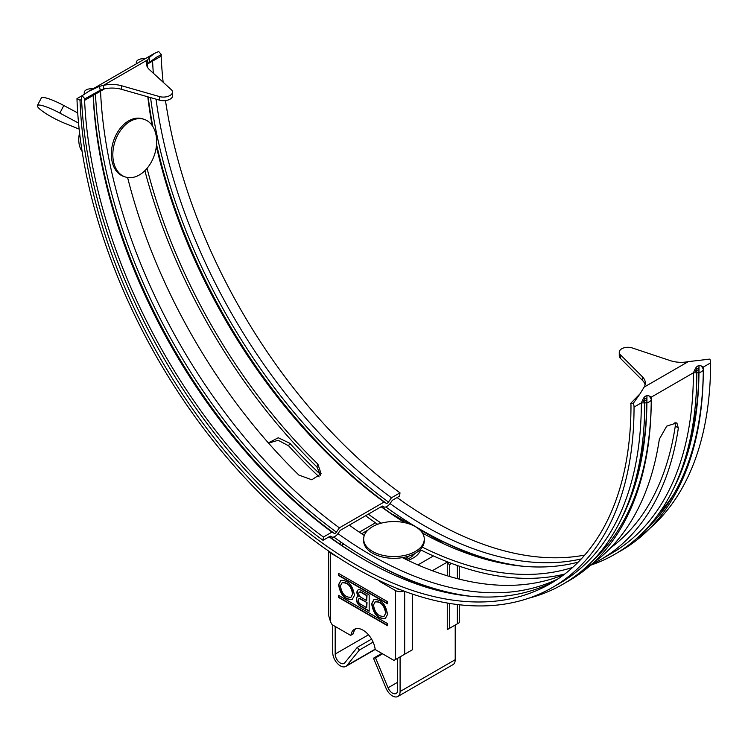 <?xml version="1.0" encoding="UTF-8"?>
<svg xmlns="http://www.w3.org/2000/svg" width="748" height="748" viewBox="0 0 748 748"><rect width="100%" height="100%" fill="white"/><g stroke="black" fill="none" stroke-linecap="round" stroke-linejoin="round"><path stroke-width="1.12" d="M415.411 526.676A30.313 17.503 180 0 1 424.284 539.046A30.313 17.503 180 0 1 405.575 555.222A30.313 17.503 180 0 1 372.541 551.426A30.313 17.503 180 0 1 363.659 539.046A30.313 17.503 180 0 1 382.378 522.88A30.313 17.503 180 0 1 415.411 526.676M424.284 539.046L424.284 540.823A30.313 17.503 180 0 1 405.575 556.989A30.313 17.503 180 0 1 372.541 553.193A30.313 17.503 180 0 1 363.659 540.823L363.659 539.046M412.344 594.062L412.344 649.797L393.972 660.409L375.73 649.872A0.87 0.496 60 0 1 375.122 648.937A17.326 10.005 60 0 0 366.772 632.995A17.326 10.005 60 0 0 354.384 629.32A17.326 10.005 60 0 0 350.971 634.987A0.87 0.496 60 0 1 350.363 635.23L332.121 624.692L330.588 622.046L328.681 615.641L328.681 551.07M339.031 557.971L330.588 553.09A6.498 3.749 180 0 1 328.802 551.154M400.245 589.667A3.029 1.748 180 0 1 397.955 589.162L395.701 587.853M403.77 591.014A6.498 3.749 180 0 1 395.505 590.574L380.19 581.738A4.329 2.496 60 0 1 378.544 580.224M350.971 634.987L353.421 633.575A0.87 0.496 60 0 1 352.916 633.865M353.421 633.575A17.326 10.005 60 0 1 355.693 628.759M338.545 595.324L338.545 597.446L387.539 625.73L387.539 623.608L338.545 595.324M354.44 595.371L352.252 599.457C344.912 600.018 340.359 595.09 338.582 584.674L340.77 580.579C348.101 580.018 352.663 584.945 354.44 595.371M358.086 596.408A5.629 3.254 60 0 0 357.479 596.633A5.629 3.254 60 0 0 356.609 601.149A5.629 3.254 60 0 0 360.293 606.104L369.166 611.238L369.166 594.969L360.901 590.2A5.629 3.254 60 0 0 358.086 589.92A5.629 3.254 60 0 0 358.086 596.408L358.386 596.231A5.629 3.254 60 0 1 358.245 589.835M338.545 575.521L387.539 603.814L387.539 601.691L338.545 573.398L338.545 575.521L338.853 573.576M387.511 614.463L385.323 618.549C377.983 619.11 373.43 614.183 371.653 603.767L373.841 599.672C381.171 599.111 385.734 604.047 387.511 614.463M335.179 626.459L335.179 654.042A7.358 4.254 60 0 0 338.395 661.456A7.358 4.254 60 0 0 344.071 663.429A7.358 4.254 60 0 0 344.772 662.812L357.292 647.357L359.358 650.068L346.838 665.524A10.827 6.255 60 0 1 345.8 666.421A10.827 6.255 60 0 1 337.46 663.523A10.827 6.255 60 0 1 332.729 652.63L332.729 625.048M357.292 647.357L371.578 639.101M359.358 650.068L373.13 642.111M392.466 514.428A8.658 5.002 60 0 1 393.972 515.082L404.388 521.094L406.594 521.094M439.001 541.085A4.329 2.496 60 0 1 438.992 540.72C438.992 538.784 438.992 538.784 438.992 540.72C438.992 538.784 438.992 538.784 438.992 540.72L443.957 543.936M400.096 656.875L400.096 691.526A10.827 6.255 60 0 1 397.852 696.481A10.827 6.255 60 0 1 385.987 688.123L373.467 658.212L375.533 657.885L382.565 653.827M454.915 625.225L455.794 624.711L455.214 625.048L455.214 659.699A10.827 6.255 60 0 1 452.97 664.654L397.852 696.481M373.467 658.212L381.817 653.387M375.533 657.885L388.053 687.795A7.358 4.254 60 0 0 396.122 693.48A7.358 4.254 60 0 0 397.646 690.105L397.646 658.287M448.678 562.346L447.257 563.169L449.707 564.59L449.707 576.521M451.633 563.468L449.707 564.59M449.707 592.603L449.707 593.211M449.707 603.43L449.707 628.236L447.257 629.648L447.257 603.019M457.365 604.524L457.365 623.813L459.263 622.71L449.707 628.236M447.257 563.169L447.257 575.782M447.257 592.033L447.257 592.706M366.716 602.748L366.716 607.703L360.293 603.991A3.029 1.748 60 0 1 358.311 601.317A3.029 1.748 60 0 1 358.778 598.886A3.029 1.748 60 0 1 360.293 599.036L367.025 602.57L360.592 598.858A3.029 1.748 60 0 0 359.077 598.709A3.029 1.748 60 0 0 358.937 598.811M385.678 613.22L384.023 616.305C378.404 616.754 374.888 612.995 373.476 605.01L375.141 601.925C380.76 601.467 384.276 605.235 385.678 613.22L384.173 616.212M352.607 594.127L350.952 597.213C345.333 597.661 341.817 593.903 340.405 585.908L342.07 582.832C347.689 582.374 351.205 586.142 352.607 594.127L351.102 597.119M360.901 597.269A3.029 1.748 60 0 1 358.918 594.595A3.029 1.748 60 0 1 359.386 592.173A3.029 1.748 60 0 1 360.901 592.322L366.716 595.679L366.716 600.625L360.901 597.269M387.539 625.375L338.853 597.269L338.853 595.501M352.401 599.372C345.09 599.709 340.583 594.754 338.881 584.497L340.929 580.495M342.229 582.748L342.378 582.655C347.998 582.196 351.513 585.965 352.916 593.949M369.166 610.882L360.592 605.936A5.629 3.254 60 0 1 356.964 601.111A5.629 3.254 60 0 1 357.628 596.558M366.716 607.703L367.025 602.57M366.716 600.625L367.025 595.501L361.209 592.145A3.029 1.748 60 0 0 359.695 591.995A3.029 1.748 60 0 0 359.545 592.098M387.539 603.458L338.853 575.343M385.472 618.465C378.161 618.802 373.654 613.846 371.952 603.589L374 599.587M375.3 601.841L375.449 601.747C381.069 601.289 384.584 605.057 385.987 613.042M651.256 397.151L651.256 399.133L649.301 396.038L651.256 397.151L693.387 372.822L696.818 372.822L694.864 369.736L693.387 372.822A394.074 227.523 60 0 1 611.77 553.23L600.195 559.906A394.074 227.523 -120 0 0 678.333 428.183L675.313 425.883A389.745 225.026 60 0 1 610.462 548.004M646.927 395.645A389.745 225.026 60 0 1 646.927 396.113L646.927 399.123A2.169 1.253 180 0 1 644.757 400.376A393.448 227.158 60 0 1 644.757 402.695M646.927 399.123L646.927 397.45A2.169 1.253 180 0 1 644.757 398.703L643.289 398.703M636.567 538.56A394.074 227.523 -120 0 0 710.6 362.883L703.316 367.09L701.362 365.978C698.529 364.902 696.36 366.155 694.864 369.736M701.362 365.978L703.316 369.073L703.316 367.09M649.301 396.038L649.965 396.459L649.301 396.038C646.468 394.963 644.309 396.206 642.803 399.787L644.767 402.882A396.505 228.925 -120 0 1 529.023 598.12M710.6 362.883A8.658 5.002 -120 0 0 709.871 359.115L688.282 361.63A21.655 12.501 180 0 1 670.348 360.648L632.247 347.951A8.658 5.002 180 0 0 619.26 352.28L619.26 355.814A8.658 5.002 0 0 0 620.419 358.311L642.41 380.311A21.655 12.501 0 0 1 645.094 384.79M639.979 393.878L633.313 403.312L630.62 403.434L639.979 393.878L644.112 387.127A21.655 12.501 0 0 0 645.318 383.023A21.655 12.501 0 0 0 642.41 376.768L620.419 354.776A8.658 5.002 180 0 1 619.26 352.28M607.47 545.021A389.745 225.026 60 0 1 601.289 550.939M564.123 574.501A389.745 225.026 60 0 1 402.387 557.634M364.285 535.503A389.745 225.026 60 0 1 349.316 525.133M583.44 569.555A394.074 227.523 -120 0 0 659.353 439.141L666.72 426.145L676.856 422.844L678.333 428.183M646.927 397.45A393.448 227.158 60 0 1 646.927 399.133A393.448 227.158 60 0 1 621.102 519.393M471.156 596.324A393.448 227.158 60 0 1 333.748 537.017M646.927 397.618A389.745 225.026 60 0 1 635.211 481.16M558.073 578.849A389.745 225.026 60 0 1 337.984 533.633M644.757 398.703A393.448 227.158 60 0 1 644.767 400.376A2.169 1.253 0 0 0 646.927 399.133L646.927 396.113L647.805 395.608M93.238 88.713L90.751 88.769A6.498 3.59 178 0 0 84.253 92.518L84.253 94.164M82.486 95.435L76.969 98.624A394.074 227.523 -120 0 0 254.04 487.425A394.074 227.523 -120 0 0 552.426 587.489A394.074 227.523 -120 0 0 634.042 407.08L641.326 402.882L644.767 402.882A6.498 3.749 180 0 0 651.256 399.133L651.256 399.133A396.505 228.925 -120 0 1 565.862 582.477M642.803 399.787L641.326 402.882A394.074 227.523 60 0 1 559.71 583.281L552.426 587.489M76.969 98.624L80.027 100.251L81.569 99.362M554.492 581.187A389.745 225.026 60 0 1 363.939 559.495A389.745 225.026 60 0 1 329.083 536.812M80.027 100.251A389.745 225.026 -120 0 0 255.161 484.769A389.745 225.026 -120 0 0 550.266 583.739A389.745 225.026 -120 0 0 630.985 405.313A4.329 2.496 -120 0 0 630.62 403.434M397.085 497.551A389.745 225.026 -120 0 0 584.74 555.063M601.467 550.78A389.745 225.026 -120 0 0 602.991 550.276M611.238 547.199A389.745 225.026 -120 0 0 611.892 546.928M658.745 513.736A389.745 225.026 -120 0 0 673.621 494.484M709.525 359.143L706.841 359.339M268.532 443.096L278.228 440.301L288.597 445.799A394.074 227.523 -120 0 0 319.125 476.887M268.364 442.9L278.275 437.767L289.859 443.302A389.745 225.026 60 0 0 320.527 474.513M136.314 63.842L136.314 62.467A6.498 3.59 -2 0 1 142.803 58.718L145.299 58.653M698.987 365.594A389.745 225.026 60 0 1 698.987 366.053L699.866 365.548M695.341 368.652L696.818 368.652A2.169 1.253 0 0 0 698.978 367.399L698.978 366.062M698.978 367.399A393.448 227.158 60 0 1 698.987 369.073A2.169 1.253 180 0 1 696.818 370.325A2.169 1.253 0 0 0 698.978 369.073L698.978 367.399A393.448 227.158 60 0 1 698.987 369.073A393.448 227.158 60 0 1 673.153 489.342M523.217 566.273A393.448 227.158 60 0 1 385.809 506.957M698.969 369.194A389.745 225.026 60 0 1 687.262 451.109M600.476 553.024A389.745 225.026 60 0 1 599.167 553.529M581.271 558.934A389.745 225.026 60 0 1 390.045 503.582M651.256 398.983A394.074 227.523 60 0 1 593.145 560.271M369.802 560.374A396.505 228.925 -120 0 0 443.452 591.874M589.723 565.516A396.505 228.925 -120 0 0 696.818 372.822A6.498 3.749 -0 0 0 703.316 369.073A396.505 228.925 -120 0 1 617.923 552.417M365.239 560.243A393.448 227.158 60 0 1 329.363 536.653M596.633 556.951A389.745 225.026 60 0 1 595.773 557.438M572.678 567.405A389.745 225.026 60 0 1 422.255 547.115M381.218 523.17A389.745 225.026 60 0 1 368.306 514.175M675.313 425.883L675.014 422.171M598.587 554.997A389.745 225.026 60 0 1 597.512 555.465M578.195 562.131A389.745 225.026 60 0 1 422.48 533.09M404.771 522.693A389.745 225.026 60 0 1 381.143 506.761M365.576 515.746A394.074 227.523 -120 0 0 377.647 524.301M420.18 549.612A394.074 227.523 -120 0 0 564.684 574.071M590.481 564.992A394.074 227.523 -120 0 0 600.195 559.906M703.307 368.932A394.074 227.523 60 0 1 645.206 530.22M696.818 368.652A393.448 227.158 60 0 1 696.818 370.325A393.448 227.158 60 0 1 696.809 372.635M405.098 522.768A393.448 227.158 60 0 1 381.424 506.602M438.992 539.682A396.505 228.925 -120 0 0 495.513 561.813M634.042 407.08A8.658 5.002 -120 0 0 633.313 403.312M104.683 88.76L93.154 95.417A389.745 225.026 -120 0 0 331.99 532.099L334.263 533.38A2.169 1.075 126.2 0 0 336.422 532.137L339.386 527.836L384.051 502.048L386.314 503.329A2.169 1.075 126.2 0 0 388.483 502.076A393.448 227.158 -120 0 1 150.563 97.605M84.599 100.354A4.329 2.496 60 0 1 84.889 98.83L82.121 95.716A8.658 5.002 60 0 0 81.541 98.773A394.074 227.523 60 0 0 323.033 540.308L323.435 537.036A389.745 225.026 60 0 1 84.599 100.354L93.154 95.417M158.669 51.519L161.437 54.632L156.528 57.166L147.861 63.458L147.702 59.831L148.992 57.736L154.369 53.417L158.669 51.519M154.369 53.417L88.834 91.247L99.409 86.366L103.523 85.337L147.702 59.831A21.655 11.828 177.5 0 0 146.496 64.057A21.655 11.828 177.5 0 0 149.385 69.592L171.339 89.751A8.658 4.731 177.5 0 1 172.489 91.957A8.658 4.731 177.5 0 1 168.253 96.277A8.658 4.731 177.5 0 1 159.502 96.576L159.67 100.204A8.658 4.731 177.5 0 0 168.412 99.905A8.658 4.731 177.5 0 0 172.648 95.585L172.489 91.957M99.409 86.366L100.269 90.256L103.682 88.965L103.523 85.337A21.655 11.828 177.5 0 1 121.457 85.721L159.502 96.576M103.682 88.965A21.655 11.828 177.5 0 1 121.615 89.339L159.67 100.204M163.139 82.215A389.745 225.026 60 0 1 161.147 56.156A4.329 2.496 60 0 1 161.437 54.632M323.033 540.308L330.317 536.101L331.813 536.942A6.498 3.226 126.2 0 0 338.302 533.193L340.247 530.369L382.378 506.05L383.864 506.892A6.498 3.226 126.2 0 0 390.363 503.142L392.307 500.319L399.591 496.111L399.993 492.839A389.745 225.026 60 0 1 165.486 100.587M88.834 91.247L82.121 95.716M100.269 90.256L84.889 98.83M146.832 65.852A21.655 11.828 177.5 0 1 147.861 63.458M100.541 91.144A389.745 225.026 -120 0 0 339.386 527.836M95.454 94.089A393.448 227.158 -120 0 0 336.422 532.137M147.506 64.066A393.448 227.158 -120 0 0 147.711 67.647M148.151 96.913A393.448 227.158 -120 0 0 152.807 126.477M156.556 144.514A393.448 227.158 -120 0 0 386.314 503.329M156.033 99.166A389.745 225.026 -120 0 0 391.438 497.775L399.993 492.839M391.438 497.775L388.483 502.076M323.435 537.036L331.99 532.099M93.285 95.333A393.448 227.158 -120 0 0 334.263 533.38M143.373 59.765A6.498 3.553 -2.5 0 0 142.26 60.401M320.499 475.167L316.89 466.902A394.074 227.523 60 0 1 144.888 170.675M127.609 177.519A389.745 225.026 60 0 0 298.901 475.092L311.804 479.767L321.116 473.764L317.891 464.134A389.745 225.026 60 0 1 147.047 168.337M147.805 96.819A389.745 225.026 -120 0 0 152.125 125.44M156.379 146.318A389.745 225.026 -120 0 0 384.051 502.048M91.321 89.816A6.498 3.553 -2.5 0 0 90.209 90.461M161.147 56.156L152.592 61.093A389.745 225.026 -120 0 0 153.321 73.201M152.592 61.093L147.543 64.01M130.18 121.335A30.313 20.832 -72 0 1 144.13 119.334A30.313 20.832 -72 0 1 156.51 145.028A30.313 20.832 -72 0 1 139.306 174.976A30.313 20.832 -72 0 1 125.355 176.977A30.313 20.832 -72 0 1 112.976 151.283A30.313 20.832 -72 0 1 130.18 121.335M125.355 176.977L123.859 176.491A30.313 20.832 -72 0 1 111.48 150.797A30.313 20.832 -72 0 1 128.684 120.849A30.313 20.832 -72 0 1 142.634 118.848L144.13 119.334M79.578 132.845A21.655 14.876 108 0 0 82.13 151.433M77.727 112.957L63.804 105.505A21.655 3.656 -152.6 0 0 41.327 97.979L37.4 105.562A21.655 3.656 -152.6 0 0 64.468 123.168L79.166 129.114M78.559 123.083L59.877 113.088A21.655 3.656 -152.6 0 0 37.4 105.562M330.588 553.09L330.588 622.046M404.687 591.359L404.687 654.22M395.505 590.574L395.505 659.521M335.179 654.042L368.502 634.809M346.838 665.524L375.178 649.17M341.612 545.311L343.781 544.067M361.649 533.745L367.866 530.154M420.666 549.855A27.171 15.689 180 0 1 413.186 557.999A27.171 15.689 180 0 1 407.959 560.355M397.693 576.586L399.488 575.549M417.917 564.908L433.419 555.96M438.992 540.72L419.02 529.191M411.054 524.591L404.687 520.917M408.81 556.082A16.278 9.397 180 0 1 405.491 558.859A16.278 9.397 180 0 1 405.192 559.027M413.092 554.399A19.485 11.248 180 0 1 411.709 556.877M400.096 691.526L455.214 659.699M412.101 582.402L413.691 581.495M432.335 570.724L447.584 561.926M388.053 687.795L397.646 682.26M457.365 565.535L457.365 578.643M380.19 581.738L380.882 581.336M620.419 354.776L620.419 358.311M642.41 376.768L642.41 380.311M644.767 400.376A2.169 1.253 0 0 0 646.927 399.133M288.597 445.799L289.859 443.302M644.112 387.127L688.282 361.63M148.992 57.736L149.862 61.626M121.457 85.721L121.615 89.339M316.89 466.902L317.891 464.134M59.877 113.088L63.804 105.505M406.968 557.877L406.968 556.634M350.793 635.276L353.243 633.855M345.8 666.421L375.29 649.404M339.302 543.721L341.462 542.468M359.311 532.165L375.487 522.824M406.314 559.569L410.372 557.718L415 553.427M459.263 566.189L459.263 579.13M459.263 604.749L459.263 622.71M698.987 366.053L698.987 369.073"/></g></svg>
